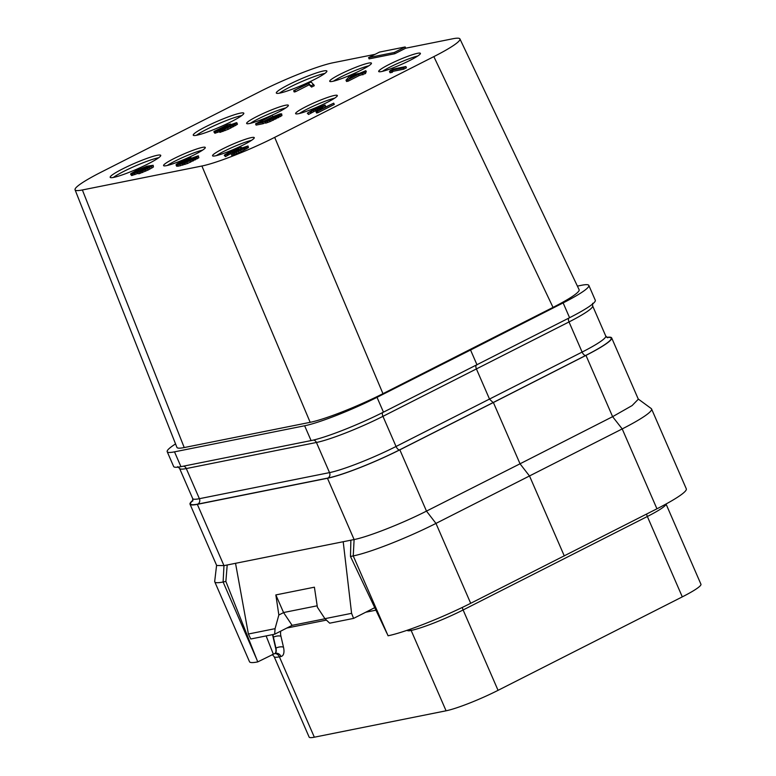 <?xml version="1.0" encoding="UTF-8"?>
<svg xmlns="http://www.w3.org/2000/svg" width="776" height="776" viewBox="0 0 776 776"><rect width="100%" height="100%" fill="white"/><g stroke="black" fill="none" stroke-linecap="round" stroke-linejoin="round"><path stroke-width="1.16" d="M375.021 54.349L333.108 62.749A57.89 6.557 -23.5 0 0 260.329 91.393L101.161 172.146A57.89 6.557 -23.5 0 0 75.059 189.8L176.918 447.383A57.89 6.557 -23.5 0 0 184.222 447.558L310.177 422.319A57.89 6.557 -23.5 0 0 382.956 393.675L553.026 307.393A57.89 6.557 -23.5 0 0 579.109 289.69L459.925 38.926A57.89 6.557 -23.5 0 0 452.631 38.8L405.722 48.199L405.179 46.948L379.474 52.099L368.571 57.628L394.276 52.477L405.179 46.948M577.402 286.111L581.544 285.277A57.89 6.557 -23.5 0 1 588.838 285.423L595.289 300.244A57.89 6.557 156.5 0 1 569.584 317.714L383.46 412.153A57.89 6.557 156.5 0 1 311.079 440.584L180.944 466.667A57.89 6.557 156.5 0 1 173.649 466.522L167.199 451.7A57.89 6.557 -23.5 0 0 174.503 451.845L180.944 466.667M477.007 364.836L470.557 350.015L563.143 302.902A57.89 6.557 -23.5 0 0 588.838 285.423M470.557 350.015L377.02 397.331L383.46 412.153M174.503 451.845L304.638 425.772A57.89 6.557 -23.5 0 0 377.02 397.331M175.551 443.92A57.89 6.557 -23.5 0 0 167.199 451.7M405.722 48.199L394.819 53.728L394.276 52.477M368.571 57.628L369.114 58.879L394.819 53.728M75.059 189.8A57.89 6.557 -23.5 0 0 82.372 189.965L201.896 166.016A57.89 6.557 -23.5 0 0 274.675 137.371L433.842 56.619A57.89 6.557 -23.5 0 0 459.925 38.926M288.75 84.623A27.567 3.123 -23.5 0 0 276.324 93.042A27.567 3.123 -23.5 0 0 314.455 79.472A27.567 3.123 -23.5 0 0 326.88 71.062A27.567 3.123 -23.5 0 0 288.75 84.623M205.679 126.769A27.567 3.123 -23.5 0 0 193.253 135.189A27.567 3.123 -23.5 0 0 231.384 121.619A27.567 3.123 -23.5 0 0 243.809 113.209A27.567 3.123 -23.5 0 0 205.679 126.769M122.608 168.916A27.567 3.123 -23.5 0 0 110.182 177.335A27.567 3.123 -23.5 0 0 148.313 163.765A27.567 3.123 -23.5 0 0 160.739 155.355A27.567 3.123 -23.5 0 0 122.608 168.916M339.966 74.36A22.737 2.571 -23.5 0 0 329.722 81.305A22.737 2.571 -23.5 0 0 361.18 70.112A22.737 2.571 -23.5 0 0 371.432 63.166A22.737 2.571 -23.5 0 0 339.966 74.36M256.895 116.507A22.737 2.571 -23.5 0 0 246.642 123.452A22.737 2.571 -23.5 0 0 278.109 112.258A22.737 2.571 -23.5 0 0 288.362 105.313A22.737 2.571 -23.5 0 0 256.895 116.507M173.824 158.653A22.737 2.571 -23.5 0 0 163.571 165.598A22.737 2.571 -23.5 0 0 195.038 154.405A22.737 2.571 -23.5 0 0 205.281 147.459A22.737 2.571 -23.5 0 0 173.824 158.653M388.941 64.553A22.737 2.571 -23.5 0 0 378.688 71.489A22.737 2.571 -23.5 0 0 410.145 60.295A22.737 2.571 -23.5 0 0 420.398 53.36A22.737 2.571 -23.5 0 0 388.941 64.553M305.87 106.7A22.737 2.571 -23.5 0 0 295.617 113.636A22.737 2.571 -23.5 0 0 327.074 102.442A22.737 2.571 -23.5 0 0 337.327 95.506A22.737 2.571 -23.5 0 0 305.87 106.7M222.799 148.846A22.737 2.571 -23.5 0 0 212.546 155.782A22.737 2.571 -23.5 0 0 244.004 144.588A22.737 2.571 -23.5 0 0 254.256 137.653A22.737 2.571 -23.5 0 0 222.799 148.846M138.244 172.573L138.797 173.834L148.158 170.002L153.425 166.995L153.153 165.269L146.945 166.229L136.576 170.4L130.863 173.64L131.047 174.299L132.143 174.076L139.971 171.118L148.41 166.491L150.515 166.355L139.525 172.185L147.615 168.741L153.153 165.269M130.591 174.105L131.6 175.551L138.526 173.213M218.861 130.921L219.86 132.366L228.231 129.291L236.952 124.616L237.495 124.092L236.486 122.647L229.57 125.149L230.569 123.976L227.465 124.878L214.389 131.26L213.846 131.784L215.117 131.813L220.491 129.757L219.317 131.105L222.411 130.213L232.955 125.45L236.952 122.831M213.846 131.784L214.845 133.23L219.23 131.774M293.638 90.714L294.182 91.975L295.549 91.694L309.178 84.788L311.574 87.087L314.299 85.709L311.36 82.149L309.993 82.421L293.638 90.714L308.635 83.527L311.03 85.835L313.756 84.448M176.026 164.861L176.579 166.122L178.49 166.151L187.511 163.513L198.86 157.751L198.132 155.831L189.208 159.012L180.769 163.639L178.664 163.775L179.566 162.902L190.925 157.557L177.752 163.406L176.297 164.396L176.491 165.055L184.504 163.164L194.873 158.576L198.588 156.024M271.057 119.358L274.442 117.787M265.12 121.929L265.664 123.18L270.126 121.589L281.93 115.605L281.659 113.878L280.107 113.907L272.279 116.866L263.559 121.541L259.184 122.424L270.989 116.012L255.546 123.85L262.657 122.424L271.105 117.806L278.109 115.003L278.933 115.255L276.576 116.71L265.12 121.929L269.582 120.338L277.944 116.429L281.659 113.878M255.546 123.85L256.099 125.101L263.209 123.675L265.402 122.569M345.999 80.219L346.552 81.48L348.191 81.15L359.094 75.621L365.641 73.468L365.098 72.207L361.267 72.983L365.816 70.674L359.627 73.303L352.246 74.787L349.52 76.174L345.999 80.219L347.648 79.889L358.551 74.36L365.098 72.207M365.224 72.507L366.359 71.925L365.816 70.674M231.287 154.211L231.84 155.462L241.2 151.63L248.465 147.527L248.01 145.975L240.453 148.468L241.54 147.411L238.804 147.964L230.074 151.805L224.991 154.637L224.264 155.336L224.904 155.345L236.35 149.293L238.814 148.798L235.545 151.126L245.371 147.062L232.567 153.813L244.294 148.536L248.01 145.975M224.264 155.336L225.457 156.606L234.546 151.553M316.007 111.734L316.55 112.986L317.918 112.714L334.272 104.421L333.719 103.159L319.634 109.891L325.066 105.032L314.057 109.193L307.335 113.189L321.7 106.409L316.007 111.734L317.365 111.463L333.719 103.159M324.61 107.36L325.61 106.293L325.066 105.032M307.335 113.189L308.528 114.46L319.76 108.485M389.503 71.499L390.047 72.76L392.239 72.323L393.044 71.324L403.714 69.18L406.44 67.803L405.887 66.542L393.034 69.122L390.318 70.5L389.503 71.499L391.686 71.062L392.501 70.063L403.171 67.929L405.887 66.542M553.026 307.393L433.842 56.619M382.956 393.675L274.675 137.371M310.177 422.319L201.896 166.016M184.222 447.558L82.372 189.965M324.863 73.429A27.567 3.123 156.5 0 0 289.846 87.135A27.567 3.123 -23.5 0 0 279.438 93.188M682.298 596.87L647.349 516.496A41.351 4.685 156.5 0 0 666.031 504.012L700.941 584.241A41.351 4.685 156.5 0 1 682.298 596.87L498.056 690.339A41.351 4.685 156.5 0 1 446.074 710.797L314.338 737.2A41.351 4.685 156.5 0 1 309.129 737.093L274.18 656.719A41.351 4.685 156.5 0 0 279.389 656.826A5.51 4.85 78.7 0 0 274.888 653.547A8.274 3.822 -116.9 0 0 275.946 648.106L273.404 637.183A16.538 7.634 63.1 0 1 272.948 634.555M651.568 408.962L686.304 488.841A66.154 7.488 156.5 0 1 656.942 508.804L470.692 603.301A66.154 7.488 156.5 0 1 388.068 635.777L353.245 555.917A66.154 7.488 -23.5 0 0 435.966 523.412L622.207 428.924A66.154 7.488 -23.5 0 0 651.568 408.962A66.154 7.488 -23.5 0 0 651.248 408.564L638.231 399.01M274.782 653.596A8.274 3.822 -116.9 0 0 274.917 653.538L274.646 653.673A8.274 3.822 -116.9 0 1 274.18 653.828L257.748 661.899A66.154 7.488 156.5 0 1 249.494 661.705L214.768 581.825A66.154 7.488 -23.5 0 0 223.11 582L225.874 581.437L256.73 659.319L223.11 582L223.973 565.626L354.108 539.543C367.834 536.982 402.404 523.402 426.49 511.112L520.036 463.796L493.381 402.511L399.844 449.828A57.89 6.557 156.5 0 1 327.462 478.258L354.108 539.543L353.245 555.917L350.48 556.47L386.865 633.245M272.667 634.613A16.538 7.634 -116.9 0 0 273.142 637.329L275.674 648.241A8.274 3.822 -116.9 0 1 274.646 653.673M273.288 654.013L266.12 635.922M235.535 563.308L248.398 634.011L250.764 638.997L274.675 634.205L292.115 625.359L325.018 618.763M374.74 607.657L353.584 618.394L329.684 623.186L324.921 618.676L317.403 607.268L314.406 587.189L275.849 594.92L278.846 614.999L283.579 612.594L275.849 594.92M248.398 634.011L275.063 628.667L278.846 614.999M343.205 541.735L351.586 613.331L353.584 618.394M324.921 618.676L351.586 613.331M274.675 634.205L275.063 628.667M292.115 625.359L283.579 612.594M317.18 605.804L283.512 612.545M257.748 661.899L256.73 659.319M227.203 564.976L225.874 581.437M216.591 565.277L214.7 581.321A66.154 7.488 -23.5 0 0 214.768 581.825M192.943 500.239A57.89 6.557 156.5 0 0 190.023 504.196A57.89 6.557 156.5 0 0 197.327 504.342L327.462 478.258M606.783 337.356A57.89 6.557 156.5 0 1 611.672 337.919A57.89 6.557 156.5 0 1 585.967 355.389L493.381 402.511M564.298 555.955L529.562 476.076L520.036 463.796L612.613 416.673L632.12 405.567L638.318 399.204L611.672 337.919M350.48 556.47L350.878 540.193M216.679 565.481L223.973 565.626L197.327 504.342M476.745 364.885C475.669 365.35 475.572 366.728 476.454 369.046L489.559 399.184L493.129 402.56L399.591 449.876A57.337 6.489 156.5 0 1 327.899 478.045L197.764 504.119A57.337 6.489 156.5 0 1 192.904 500.481M417.75 55.998A22.737 2.571 156.5 0 0 390.027 67.056A22.737 2.571 -23.5 0 0 382.423 71.363M368.775 65.814A22.737 2.571 156.5 0 0 341.062 76.873A22.737 2.571 -23.5 0 0 333.457 81.17M202.633 150.107A22.737 2.571 156.5 0 0 174.92 161.166A22.737 2.571 -23.5 0 0 167.315 165.463M251.608 140.291A22.737 2.571 156.5 0 0 223.886 151.359A22.737 2.571 -23.5 0 0 216.281 155.656M334.679 98.145A22.737 2.571 156.5 0 0 306.957 109.212A22.737 2.571 -23.5 0 0 299.352 113.509M285.704 107.961A22.737 2.571 156.5 0 0 257.991 119.019A22.737 2.571 -23.5 0 0 250.386 123.316M241.792 115.576A27.567 3.123 156.5 0 0 206.775 129.282A27.567 3.123 -23.5 0 0 196.367 135.334M158.721 157.722A27.567 3.123 156.5 0 0 123.704 171.428A27.567 3.123 -23.5 0 0 113.296 177.481M151.98 167.985L151.427 166.724M153.425 166.995L152.882 165.734M149.981 169.081L149.429 167.82M148.158 170.002L147.615 168.741M145.616 171.205L145.073 169.954M142.522 172.524L141.979 171.273M140.068 173.436L139.525 172.185M149.38 167.364L148.963 166.384M148.905 167.635L148.41 166.491M147.168 168.547L146.78 167.655M145.131 169.556L144.782 168.751M142.794 170.565L142.512 169.905M137.42 173.688L136.877 172.427M134.966 174.6L134.423 173.339M132.686 175.337L132.143 174.076M131.6 175.551L131.047 174.299M145.5 167.218L140.689 170.41L133.23 173.019L140.039 169.149L144.947 167.325L145.684 167.645M138.351 171.457L141.29 170.109M134.452 172.883L134.132 172.146M135.654 172.495L135.218 171.506M138.943 171.147L138.4 169.895M140.582 170.4L140.039 169.149M142.454 169.517L141.95 168.344M144.084 168.673L143.676 167.723M145.228 167.965L144.947 167.325M217.668 132.386L217.125 131.125M215.67 133.065L215.117 131.813M214.845 133.23L214.302 131.978M236.952 124.616L236.408 123.365M235.497 125.605L234.953 124.344M233.498 126.701L232.955 125.45M230.773 128.089L230.23 126.828M228.231 129.291L227.688 128.04M225.137 130.611L224.594 129.349M222.954 131.464L222.411 130.213M220.685 132.201L220.132 130.94M219.86 132.366L219.317 131.105M229.318 126.876L221.587 129.961L230.938 124.878L233.945 124.276L229.318 126.876M221.014 127.982L228.018 125.179L221.49 129L216.572 130.824L217.658 129.767L221.014 127.982L221.461 129.01M223.449 129.408L223.129 128.671M225.098 128.777L224.671 127.807M226.961 127.972L226.485 126.886M229.056 127.002L228.581 125.906M231.355 125.828L230.938 124.878M233.624 124.48L233.401 123.966M223.556 128.03L223.11 127.002M226.088 126.711L225.748 125.916M217.94 130.416L217.658 129.767M219.589 129.786L219.201 128.903M311.574 87.087L311.03 85.835M309.178 84.788L308.635 83.527M295.549 91.694L295.006 90.443M179.945 163.765L179.566 162.902M198.86 157.751L198.316 156.49M197.414 158.74L196.871 157.48M195.416 159.837L194.873 158.576M193.146 160.991L192.594 159.73M190.595 162.194L190.052 160.942M187.511 163.513L186.958 162.252M185.047 164.425L184.504 163.164M182.777 165.152L182.234 163.901M180.41 165.773L179.857 164.512M178.49 166.151L177.946 164.9M177.035 166.306L176.491 165.055M191.197 158.168L190.925 157.557M187.21 159.963L186.929 159.332M185.348 160.894L185.018 160.137M183.757 161.728L183.388 160.884M181.138 163.367L180.662 162.262M193.486 157.596L195.95 157.111L193.951 158.624L187.229 161.786L183.039 162.902L193.486 157.596L193.932 158.634M195.086 157.955L194.766 157.208M188.432 161.282L191.371 159.934M192.545 159.342L192.031 158.168M190.673 160.225L190.12 158.973M189.034 160.971L188.49 159.72M185.736 162.32L185.309 161.33M184.542 162.708L184.222 161.971M266.11 121.425L265.838 120.813M267.196 120.881L266.837 120.047M263.209 123.675L262.657 122.424M272.764 116.662L272.357 115.74M281.93 115.605L281.387 114.344M280.485 116.594L279.942 115.333M278.487 117.69L277.944 116.429M275.761 119.067L275.218 117.816M273.22 120.28L272.667 119.019M270.126 121.589L269.582 120.338M267.671 122.501L267.119 121.25M278.39 115.643L278.109 115.003M277.236 116.332L276.828 115.401M275.616 117.195L275.102 116.022M273.744 118.078L273.191 116.827M271.649 119.058L271.105 117.806M268.826 120.212L268.38 119.184M362.916 74.845L362.373 73.594M359.094 75.621L358.551 74.36M348.191 81.15L347.648 79.889M349.181 78.609L351.712 75.728L356.902 74.69L349.181 78.609M352.159 77.096L351.712 75.728M234.837 154.443L234.294 153.192M236.748 153.638L236.205 152.387M233.11 155.064L232.567 153.813M244.547 147.896L244.275 147.285M242.694 148.914L242.277 147.964M240.841 149.865L240.366 148.759M237.854 151.32L237.369 150.204M236.001 152.154L235.545 151.126M234.982 152.552L234.459 151.339M238.319 149.225L238.077 148.662M236.728 150.156L236.35 149.293M234.895 151.126L234.439 150.088M232.441 152.552L231.898 151.301M230.627 153.473L230.084 152.222M228.629 154.569L228.086 153.318M227.814 155.151L227.271 153.9M227.727 155.452L227.184 154.191M225.457 156.606L224.904 155.345M248.465 147.527L247.922 146.276M247.651 148.109L247.107 146.858M246.38 148.924L245.837 147.663M244.838 149.787L244.294 148.536M241.2 151.63L240.657 150.379M239.115 152.61L238.571 151.359M317.918 112.714L317.365 111.463M321.39 107.069L321.148 106.516M319.935 108.33L319.421 107.146M318.063 109.203L317.51 107.942M315.512 110.405L314.969 109.154M313.698 111.327L313.155 110.076M311.7 112.423L311.157 111.172M310.885 113.005L310.342 111.754M310.798 113.306L310.255 112.045M308.528 114.46L307.975 113.199M325.522 106.584L324.979 105.332M403.714 69.18L403.171 67.929M393.044 71.324L392.501 70.063M392.239 72.323L391.686 71.062M462.37 607.404A5.51 2.541 63.1 0 0 463.117 609.965L647.349 516.496A5.51 2.541 63.1 0 1 646.621 514.052M314.338 737.2L279.389 656.826L280.999 656.506A5.51 4.85 78.7 0 0 275.558 653.314L274.917 653.538M280.999 656.506A13.784 6.363 -116.9 0 0 283.483 647.184A5.51 2.299 -13.1 0 0 275.946 648.106L275.674 648.241M406.857 630.374A13.784 6.363 -116.9 0 0 409.524 630.752L411.135 630.422L446.074 710.797M283.483 647.184L280.941 636.272A11.029 5.093 63.1 0 1 280.805 631.101M286.858 628.027L326.424 620.102M365.777 612.215L375.933 610.178M408.913 629.675A5.51 4.85 -101.3 0 1 409.524 630.752M280.941 636.272A5.51 2.299 -13.1 0 0 273.404 637.183L273.142 637.329M606.987 337.492A57.337 6.489 156.5 0 1 585.705 355.447L493.129 402.56M399.844 449.828L426.49 511.112L435.966 523.412L470.692 603.301M585.967 355.389L612.613 416.673L622.207 428.924L656.942 508.804M607.618 337.764L605.736 336.018L592.631 305.88A53.205 6.024 156.5 0 1 569.012 321.943L582.116 352.081A4.132 1.94 -117 0 0 585.705 355.447M605.736 336.018A53.205 6.024 156.5 0 1 582.116 352.081L396.051 446.481A4.132 1.882 -116.8 0 0 399.591 449.876M382.975 412.279A4.132 1.882 -116.8 0 0 382.946 416.343L396.051 446.481A53.205 6.024 156.5 0 1 329.528 472.613A4.132 3.637 -101.3 0 1 327.899 478.045M313.485 440.06A4.132 3.637 -101.3 0 1 316.424 442.475L186.288 468.558L199.393 498.696A4.132 3.637 -101.3 0 1 197.764 504.119M192.681 501.131L192.691 498.561A53.205 6.024 156.5 0 0 199.393 498.696L329.528 472.613L316.424 442.475A53.205 6.024 156.5 0 0 382.946 416.343L569.012 321.943A4.132 1.94 -117 0 1 568.75 318.141M183.476 466.163A4.132 3.637 -101.3 0 1 186.288 468.558A53.205 6.024 156.5 0 1 179.576 468.423L192.691 498.561M304.638 425.772L311.079 440.584M563.143 302.902L569.584 317.714M498.056 690.339L463.117 609.965A41.351 4.685 156.5 0 1 411.135 630.422A5.51 4.85 78.7 0 0 410.378 629.161M272.269 654.527L274.18 656.719M190.023 504.196L216.669 565.481M592.631 305.88L592.631 303.309M177.694 466.667L179.576 468.423"/></g></svg>
